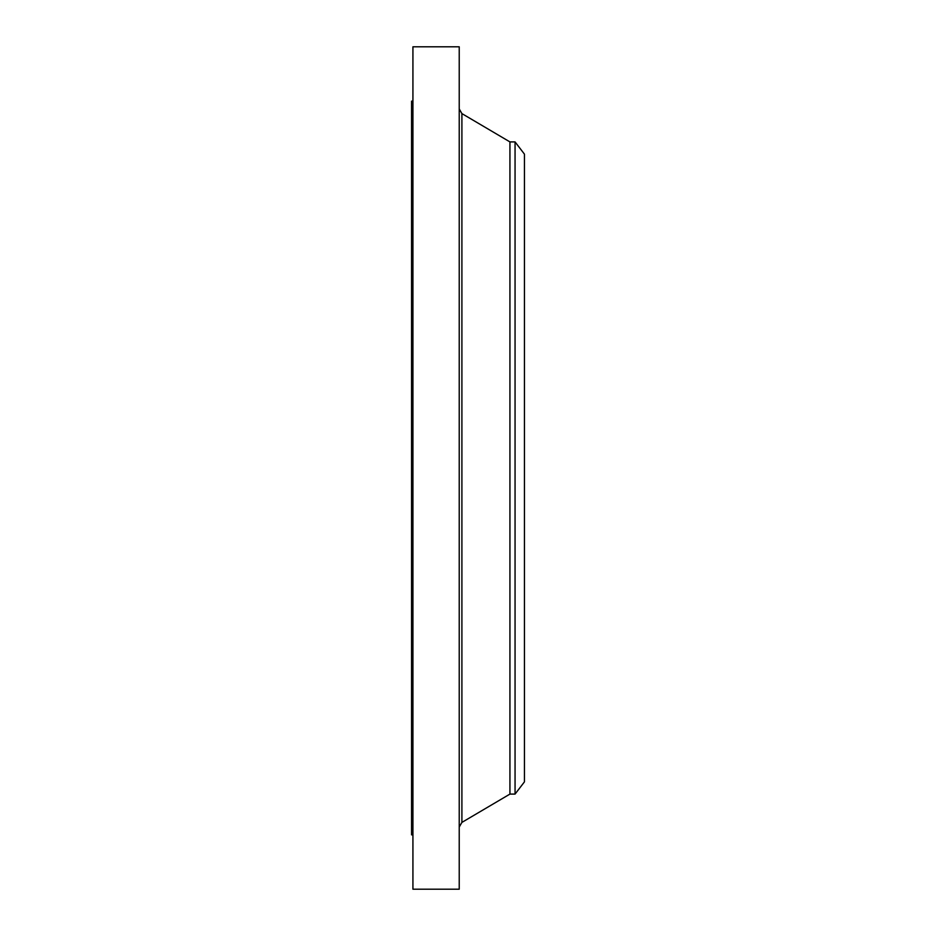 <?xml version="1.0" encoding="UTF-8"?>
<svg xmlns="http://www.w3.org/2000/svg" width="936" height="936" viewBox="0 0 936 936"><rect width="100%" height="100%" fill="white"/><g stroke="black" fill="none" stroke-linecap="round" stroke-linejoin="round"><path stroke-width="1.4" d="M412.928 889.2L412.928 46.8L459.225 46.8L459.225 889.2L412.928 889.2M412.928 834.853L411.559 834.853L411.559 101.147L412.928 101.147M515.057 141.909L515.057 794.091L524.441 781.864L524.441 154.136L515.057 141.909L509.933 141.909L461.904 113.595L459.225 108.915M515.057 794.091L509.933 794.091L509.933 141.909M509.933 794.091L461.904 822.405L461.904 113.595M461.904 822.405L459.225 827.085"/></g></svg>
